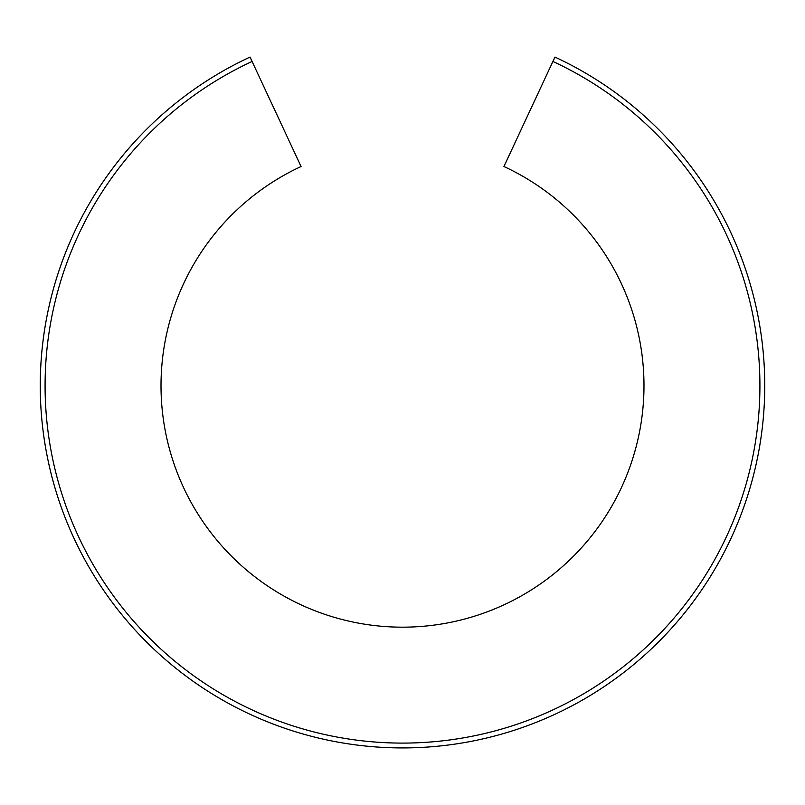<?xml version="1.0" encoding="UTF-8"?>
<svg xmlns="http://www.w3.org/2000/svg" width="805" height="805" viewBox="0 0 805 805"><rect width="100%" height="100%" fill="white"/><g stroke="black" fill="none" stroke-linecap="round" stroke-linejoin="round"><path stroke-width="1.21" d="M764.75 385.675A362.25 362.25 0 0 1 402.5 747.926A362.25 362.25 0 0 1 250.043 57.075L301.07 166.514A241.5 241.5 0 0 0 402.5 627.176A241.5 241.5 0 0 0 503.93 166.514L554.957 57.075A362.25 362.25 0 0 1 764.75 385.675M252.076 61.452A357.42 357.42 0 0 0 402.5 743.096A357.42 357.42 0 0 0 552.924 61.452M40.25 385.675A362.25 362.25 0 0 1 250.043 57.075"/></g></svg>
